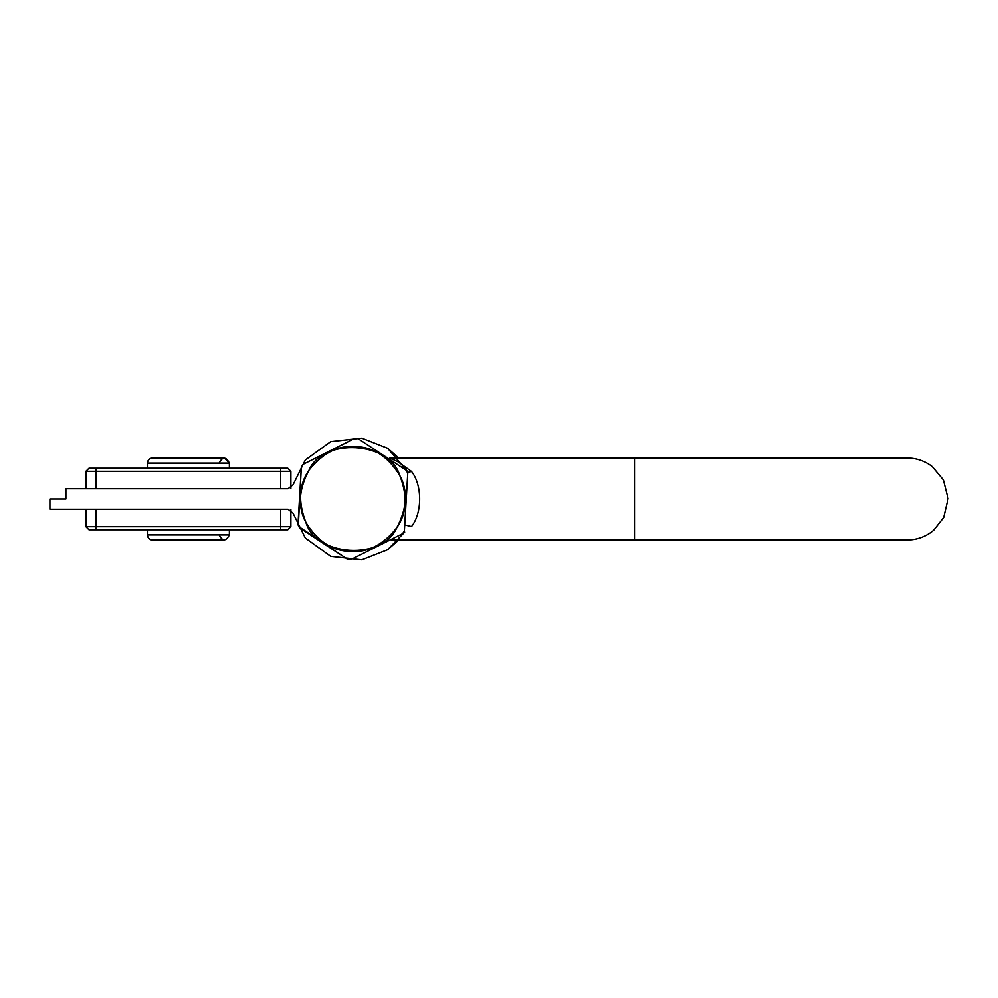 <?xml version="1.0" encoding="UTF-8"?>
<svg xmlns="http://www.w3.org/2000/svg" width="998" height="998" viewBox="0 0 998 998"><rect width="100%" height="100%" fill="white"/><g stroke="black" fill="none" stroke-linecap="round" stroke-linejoin="round"><path stroke-width="1.5" d="M219.123 463.134C222.542 456.523 225.96 456.523 229.365 463.134L147.38 463.134L147.38 468.249M229.365 468.249L229.365 463.134L224.251 458.007L152.507 458.007C149.413 458.319 147.704 460.028 147.38 463.134C147.704 460.028 149.413 458.319 152.507 458.007L224.251 458.007L152.507 458.007M290.867 488.746L290.867 471.33L287.786 468.249L88.959 468.249L85.878 471.33L96.132 471.33L96.132 468.249M290.867 471.33L96.132 471.33L96.132 488.746L280.613 488.746L280.613 468.249M85.878 488.746L85.878 471.33M229.365 529.751L229.365 534.866C225.96 541.477 222.542 541.477 219.123 534.866C222.542 541.477 225.96 541.477 229.365 534.866L147.38 534.866L147.38 529.751M290.867 509.254L290.867 526.67L287.786 529.751L88.959 529.751L85.878 526.67L96.132 526.67L96.132 529.751M290.867 526.67L96.132 526.67L96.132 509.254L280.613 509.254L280.613 529.751M85.878 509.254L85.878 526.67M408.332 472.466L387.636 448.289L361.837 438.172L330.712 441.627L305.326 459.978L293.025 484.803L305.326 459.978L330.712 441.627L361.837 438.172L387.636 448.289L398.689 458.007M398.689 539.993L387.636 549.711L361.837 559.828L330.712 556.373L305.326 538.022L293.025 513.197L305.326 538.022L330.712 556.373L361.837 559.828L387.636 549.711L404.714 532.046M299.437 499.437L299.5 498.501M293.025 484.803L288.035 488.746L65.88 488.746L65.88 499L49.9 499L49.9 509.254L288.035 509.254L293.025 513.197M399.749 475.447C389.669 441.316 322.978 437.436 309.006 470.158C298.901 484.479 297.878 501.944 305.949 522.553C317.663 541.34 332.284 550.946 349.799 551.395C367.252 552.992 382.883 545.133 396.705 527.842C407.109 508.306 408.132 490.841 399.749 475.447C389.669 441.316 322.978 437.436 309.006 470.158C298.901 484.479 297.878 501.944 305.949 522.553C317.663 541.34 332.284 550.946 349.799 551.395C367.252 552.992 382.883 545.133 396.705 527.842C407.109 508.306 408.132 490.841 399.749 475.447M298.938 526.67L347.678 559.379L350.984 559.579L402.556 533.668L404.377 530.899L407.733 473.289L406.248 470.32L358.033 438.621L354.714 438.421L303.143 464.332L301.321 467.101L298.327 525.447M301.321 467.101L297.978 524.711L298.701 526.208L299.462 527.68L347.678 559.379M358.033 438.621L406.248 470.32M303.143 464.332L354.714 438.421M305.949 522.553C316.042 556.684 382.721 560.564 396.705 527.842C406.81 513.521 407.82 496.056 399.749 475.447C388.035 456.66 373.414 447.054 355.899 446.605C338.447 445.008 322.816 452.867 309.006 470.158C298.589 489.694 297.579 507.159 305.949 522.553M402.556 533.668L350.984 559.579M407.733 473.289L404.377 530.899M300.386 500.497L300.386 497.503M407.434 472.665L411.5 471.443C422.366 485.153 422.354 512.847 411.5 526.557L404.726 524.923M411.5 471.443L397.94 461.8L389.844 458.007L907.107 458.007C916.501 458.107 924.884 460.976 932.257 466.627L943.384 479.913L948.1 498.626L943.709 517.463L933.617 530.262C925.994 536.625 917.162 539.868 907.107 539.993L391.515 539.993M634.479 458.119L634.479 539.881M147.38 534.878L147.38 534.878C147.704 537.972 149.413 539.681 152.507 539.993L224.251 539.993L152.507 539.993M148.502 538.072L149.563 539.07M150.623 539.644L151.733 539.943"/></g></svg>
